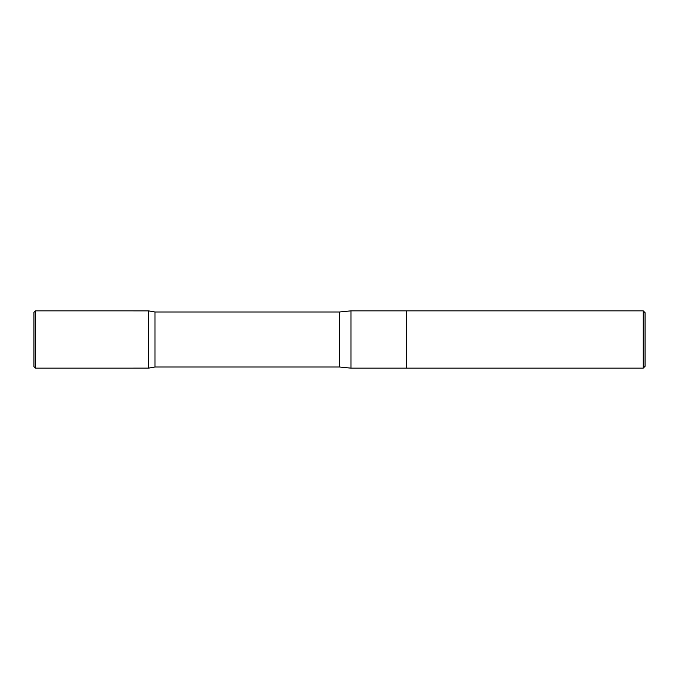 <?xml version="1.0" encoding="UTF-8"?>
<svg xmlns="http://www.w3.org/2000/svg" width="679" height="679" viewBox="0 0 679 679"><rect width="100%" height="100%" fill="white"/><g stroke="black" fill="none" stroke-linecap="round" stroke-linejoin="round"><path stroke-width="1.02" d="M643.217 310.855L643.217 368.145L645.05 366.312L645.05 312.688L643.217 310.855L406.339 310.855L406.339 368.145L406.339 310.855L350.992 310.855L339.5 312.001L154.973 312.001L148.531 310.863L148.531 368.137L148.531 310.863L35.478 310.855L33.95 312.382L33.95 366.618L35.478 368.145L35.478 310.855M643.217 368.145L350.992 368.145L350.992 310.855M350.992 368.145L339.5 366.999L154.973 366.999L154.973 312.001M339.5 366.999L339.5 312.001M33.95 366.618L33.95 339.5M154.973 366.999L148.531 368.137L35.478 368.145"/></g></svg>
